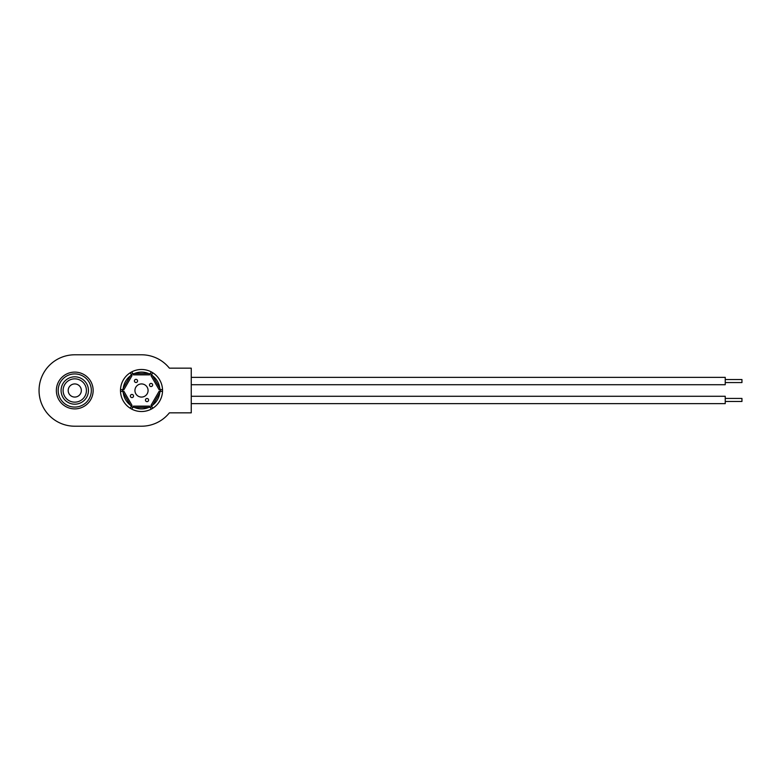 <?xml version="1.0" encoding="UTF-8"?>
<svg xmlns="http://www.w3.org/2000/svg" width="781" height="781" viewBox="0 0 781 781"><rect width="100%" height="100%" fill="white"/><g stroke="black" fill="none" stroke-linecap="round" stroke-linejoin="round"><path stroke-width="1.17" d="M74.761 378.844A11.656 11.656 0 0 0 63.105 390.5A11.656 11.656 0 0 0 74.761 402.156A11.656 11.656 0 0 0 86.418 390.5A11.656 11.656 0 0 0 74.761 378.844M74.761 404.187A13.687 13.687 0 0 0 88.448 390.5A13.687 13.687 0 0 0 74.761 376.813A13.687 13.687 0 0 0 61.084 390.5A13.687 13.687 0 0 0 74.761 404.187M74.761 408.893A18.393 18.393 0 0 0 93.154 390.5A18.393 18.393 0 0 0 74.761 372.107A18.393 18.393 0 0 0 56.369 390.5A18.393 18.393 0 0 0 74.761 408.893M74.761 383.93A6.57 6.57 0 0 0 68.191 390.5A6.57 6.57 0 0 0 74.761 397.07A6.57 6.57 0 0 0 81.331 390.5A6.57 6.57 0 0 0 74.761 383.93M141.507 411.519A21.019 21.019 0 0 0 151.221 409.146A21.019 21.019 0 0 1 131.804 409.146L132.829 407.174L134.4 407.467A18.393 18.393 0 0 0 148.624 407.467L150.196 407.174L151.221 409.146A21.019 21.019 0 0 0 152.803 408.229L150.987 405.378L159.139 391.271L162.516 391.418A21.019 21.019 0 0 0 162.516 389.582L159.139 389.729L150.987 375.622L152.803 372.771A21.019 21.019 0 0 0 151.221 371.854L149.659 374.851L133.366 374.851L131.804 371.854A21.019 21.019 0 0 0 130.212 372.771L132.028 375.622L123.886 389.729L120.508 389.582A21.019 21.019 0 0 0 120.508 391.418L123.886 391.271L132.028 405.378L130.212 408.229A21.019 21.019 0 0 0 131.804 409.146M131.306 406.52A18.998 18.998 0 0 0 132.741 407.35M122.529 389.67A18.998 18.998 0 0 0 122.529 391.33M132.741 373.65A18.998 18.998 0 0 0 131.306 374.48M131.95 397.597A1.582 1.582 0 0 1 130.378 396.016A1.582 1.582 0 0 1 131.95 394.444A1.582 1.582 0 0 1 133.531 396.016A1.582 1.582 0 0 1 131.95 397.597M147.033 401.639A1.582 1.582 0 0 1 145.451 400.057A1.582 1.582 0 0 1 147.033 398.486A1.582 1.582 0 0 1 148.605 400.057A1.582 1.582 0 0 1 147.033 401.639M151.065 386.556A1.582 1.582 0 0 1 149.493 384.984A1.582 1.582 0 0 1 151.065 383.403A1.582 1.582 0 0 1 152.646 384.984A1.582 1.582 0 0 1 151.065 386.556M135.992 382.514A1.582 1.582 0 0 1 134.42 380.943A1.582 1.582 0 0 1 135.992 379.361A1.582 1.582 0 0 1 137.573 380.943A1.582 1.582 0 0 1 135.992 382.514M141.507 397.07A6.57 6.57 0 0 1 134.937 390.5A6.57 6.57 0 0 1 141.507 383.93A6.57 6.57 0 0 1 148.078 390.5A6.57 6.57 0 0 1 141.507 397.07M132.829 407.174L133.366 406.149L149.659 406.149L150.196 407.174M151.719 374.48A18.998 18.998 0 0 0 150.284 373.65M160.495 391.33A18.998 18.998 0 0 0 160.495 389.67M150.284 407.35A18.998 18.998 0 0 0 151.719 406.52M150.196 373.826L148.624 373.533A18.393 18.393 0 0 0 134.4 373.533L132.829 373.826M131.403 374.646L130.368 375.856A18.393 18.393 0 0 0 123.261 388.177L122.724 389.68M122.724 391.32L123.261 392.823A18.393 18.393 0 0 0 130.368 405.144L131.403 406.354M151.612 406.354L152.646 405.144A18.393 18.393 0 0 0 159.754 392.823L160.29 391.32M160.29 389.68L159.754 388.177A18.393 18.393 0 0 0 152.646 375.856L151.612 374.646M141.507 369.481A21.019 21.019 0 0 1 151.221 371.854A21.019 21.019 0 0 0 131.804 371.854A21.019 21.019 0 0 1 141.507 369.481M130.212 408.229A21.019 21.019 0 0 1 120.508 391.418A21.019 21.019 0 0 0 130.212 408.229M152.803 372.771A21.019 21.019 0 0 1 162.516 389.582A21.019 21.019 0 0 0 152.803 372.771M162.516 391.418A21.019 21.019 0 0 1 152.803 408.229A21.019 21.019 0 0 0 162.516 391.418M120.508 389.582A21.019 21.019 0 0 1 130.212 372.771A21.019 21.019 0 0 0 120.508 389.582M191.257 396.279L725.237 396.279L725.237 403.64L191.257 403.64M191.257 377.36L725.237 377.36L725.237 384.721L191.257 384.721M725.237 379.517L741.95 379.517L741.95 382.563L725.237 382.563M725.237 398.437L741.95 398.437L741.95 401.483L725.237 401.483M74.761 354.789A35.711 35.711 0 0 0 39.05 390.5A35.711 35.711 0 0 0 74.761 426.211L141.507 426.211A35.711 35.711 0 0 0 169.379 412.837L191.257 412.837L191.257 368.163L169.379 368.163A35.711 35.711 0 0 0 141.507 354.789L74.761 354.789M74.761 407.077A16.577 16.577 0 0 1 58.184 390.5A16.577 16.577 0 0 1 74.761 373.923A16.577 16.577 0 0 1 91.338 390.5A16.577 16.577 0 0 1 74.761 407.077M159.754 392.823L152.646 405.144M134.4 373.533L148.624 373.533M130.368 405.144L123.261 392.823M123.261 388.177L130.368 375.856M152.646 375.856L159.754 388.177M148.624 407.467L134.4 407.467"/></g></svg>
